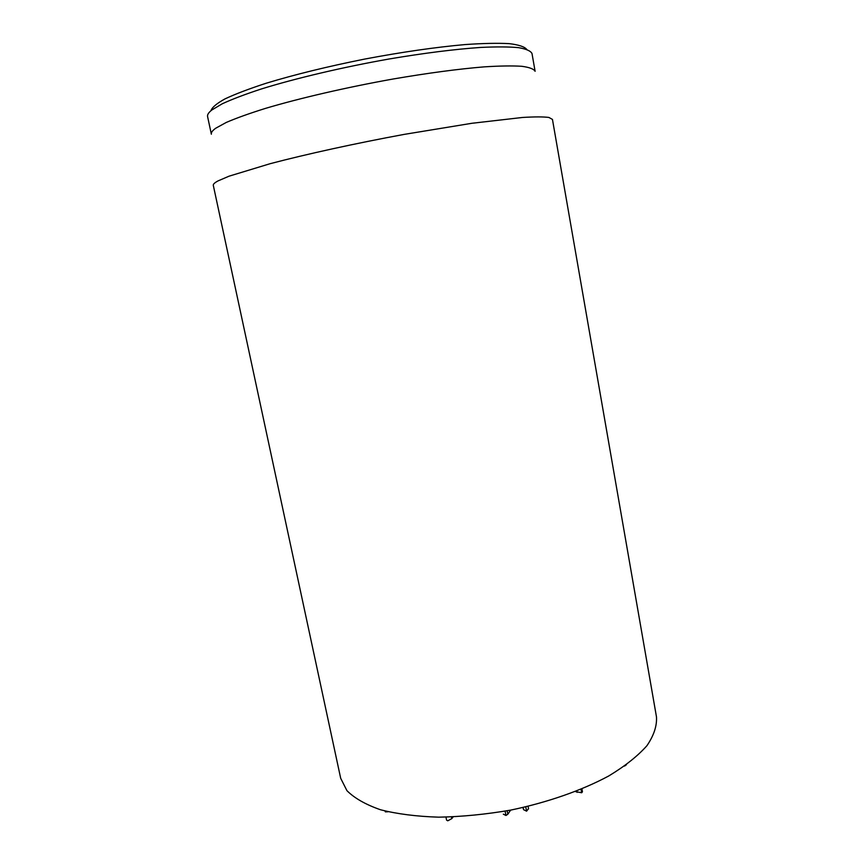 <?xml version="1.0" encoding="UTF-8"?>
<svg xmlns="http://www.w3.org/2000/svg" width="864" height="864" viewBox="0 0 864 864"><rect width="100%" height="100%" fill="white"/><g stroke="black" fill="none" stroke-linecap="round" stroke-linejoin="round"><path stroke-width="1.3" d="M384.988 811.004L385.409 811.868L388.012 811.75M445.975 817.128L446.58 820.12L447.768 820.8L451.764 818.651L453.146 816.912M503.323 814.169L505.958 815.476L507.827 814.244L510.635 810.108M507.146 810.778L507.827 814.244M522.958 807.516L523.584 809.687L526.597 811.166L528.509 808.65M575.413 791.575L581.666 792.752L582.455 791.78L581.926 788.94M624.532 766.087L626.422 764.737M340.686 778.291L346.939 790.668C354.532 798.25 365.72 804.611 380.506 809.752C397.224 814.007 416.642 816.48 438.739 817.171C461.938 816.728 485.935 814.374 510.732 810.097C547.668 802.397 581.958 790.376 608.764 775.958C625.115 766.055 637.848 755.946 646.963 745.654C653.864 735.491 657.04 725.911 656.478 716.904L552.452 119.416L548.91 117.45C543.478 116.726 534.686 116.726 522.536 117.461L471.895 123.282L404.222 134.384C355.579 143.348 306.331 154.159 270.216 163.674L229.057 176.18L218.009 180.922C214.618 182.747 213.052 184.226 213.3 185.339L340.686 778.291M526.684 49.334C524.459 46.678 518.659 44.788 509.285 43.643C497.837 43.016 483.138 43.319 465.188 44.561C435.488 47.207 402.008 52.045 364.738 59.065C327.564 66.517 294.71 74.574 266.166 83.246C249.059 88.819 235.321 94.036 224.942 98.917C216.68 103.486 212.015 107.417 210.946 110.711M207.587 116.586C207.176 114.728 208.602 112.525 211.864 109.966L222.296 103.766C232.286 99.155 245.322 94.219 261.382 88.96C295.726 78.289 342.587 67.241 389.005 59.011C424.138 53.093 454.702 49.226 480.697 47.434C496.325 46.688 508.918 46.753 518.476 47.639C526.165 48.946 530.68 50.911 531.997 53.525L535.108 71.291C533.844 68.98 529.394 67.306 521.77 66.29C512.287 65.686 499.77 65.88 484.207 66.863C458.341 68.99 427.885 73.051 392.839 79.056C346.55 87.35 299.754 98.172 265.41 108.41C249.329 113.443 236.282 118.12 226.249 122.45L215.752 128.207C212.458 130.561 210.989 132.57 211.356 134.222L207.587 116.586M385.247 811.069L385.409 811.868M451.429 816.977L451.764 818.651M505.105 811.145L505.958 815.476M523.152 807.473L523.584 809.687M525.766 806.868L526.597 811.166M576.796 791.024L577.055 792.374M581.029 789.318L581.666 792.752M528.574 808.909L528.077 806.328"/></g></svg>
